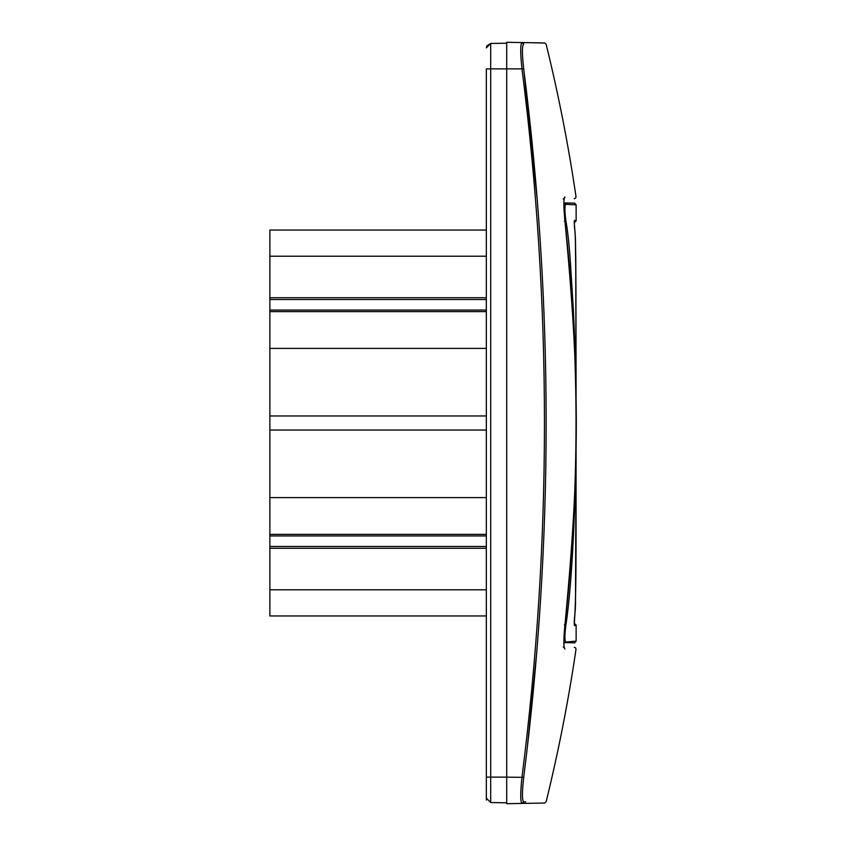 <?xml version="1.0" encoding="UTF-8"?>
<svg xmlns="http://www.w3.org/2000/svg" width="846" height="846" viewBox="0 0 846 846"><rect width="100%" height="100%" fill="white"/><g stroke="black" fill="none" stroke-linecap="round" stroke-linejoin="round"><path stroke-width="1.27" d="M574.201 222.657L576.126 220.88L574.455 220.372L574.244 221.906M574.381 623.343L576.126 625.12L574.455 625.628L574.244 624.094M486.344 230.049L269.874 230.049L269.874 615.951L486.344 615.951M565.371 217.411L565.889 220.848C567.592 230.207 569.02 242.95 570.193 259.088L573.345 309.499C575.301 348.626 576.073 384.232 576.126 423L575.714 255.45C575.555 240.137 575.121 230.683 574.423 227.098L574.455 220.372M576.126 424.808L576.126 429.239M576.126 424.428L576.126 423.677M576.126 420.843L576.126 422.894M565.889 625.152C564.546 635.547 564.589 641.183 565.995 642.072L576.126 641.099L576.126 625.12L574.455 625.628L574.423 618.902C576.919 597.255 575.724 500.811 576.126 423C576.01 498.59 572.34 583.624 565.889 625.152L564.377 624.856L565.879 625.215M576.126 220.88L576.126 204.901L565.466 204.288M565.382 204.468L565.181 205.282M574.646 203.156L576.126 204.901L574.381 203.135L564.483 202.966L565.995 203.928C564.589 204.838 564.557 210.485 565.889 220.848L564.377 221.144M486.344 589.789L269.874 589.789M486.344 68.864L486.344 798.106L486.344 777.136L490.701 777.136L490.701 68.864L486.344 68.864M486.344 798.106L486.344 800.136L486.344 798.106L490.701 802.537L486.344 798.106M486.841 45.864L486.344 47.894L490.701 43.463L486.799 45.938M486.344 447.227L486.344 348.393L269.874 348.393M269.874 256.211L486.344 256.211M564.483 202.966L563.88 203.484M574.646 642.844L576.126 641.099L574.381 642.865L563.88 642.495M565.995 642.072L564.483 643.034M486.344 548.282L269.874 548.282M486.344 680.448L486.344 728.903M486.344 117.097L486.344 165.552M269.874 297.718L486.344 297.718M486.344 546.463L269.874 546.463M506.712 802.812L490.701 802.537L490.701 777.136L506.712 777.136L506.712 42.3L521.982 42.564C551.962 43.093 551.962 43.093 521.982 42.564L542.466 42.924M506.712 43.188L490.701 43.463L490.701 68.864L521.982 68.864C520.301 52.896 520.301 44.129 521.982 42.564L538.997 42.86M269.874 299.537L486.344 299.537M486.344 535.93L269.874 535.93M523.737 776.914L523.685 777.358C522.014 792.247 522.014 800.432 523.685 801.923L521.982 803.436L506.712 803.7L506.712 777.136L523.685 777.358C553.633 541.112 553.633 304.877 523.685 68.642L521.982 68.864C551.941 304.951 551.941 541.038 521.982 777.136C520.301 793.072 520.301 801.839 521.982 803.436L523.103 802.991M269.874 310.07L486.344 310.07M486.344 534.376L269.874 534.376M269.874 311.624L486.344 311.624M537.168 199.011L523.685 68.642C522.014 53.763 522.014 45.568 523.685 44.077C554.056 44.383 554.056 44.383 523.685 44.077L521.982 42.564M523.685 801.923C553.633 801.617 553.633 801.617 523.685 801.923L525.747 801.902M527.28 747.769L536.819 651.431M486.344 497.607L269.874 497.607M564.282 647.454L564.927 649.051C580.092 649.358 580.092 649.358 564.927 649.051C563.51 647.56 563.51 639.587 564.927 625.12C580.092 465.067 580.092 380.922 564.927 220.88C563.51 206.413 563.51 198.44 564.927 196.949C580.092 196.642 580.092 196.642 564.927 196.949L564.282 198.556M563.214 198.937C577.987 198.683 577.987 198.683 563.214 198.937L564.356 198.334L563.214 198.937M486.344 430.032L269.874 430.032M564.927 220.88L564.917 220.795C563.034 200.513 564.345 198.017 564.219 198.799L564.356 198.334M563.214 647.063C577.987 647.317 577.987 647.317 563.214 647.063L564.219 647.201C564.345 647.983 563.034 645.477 564.948 625.12C579.722 490.331 579.722 355.563 564.938 220.827M269.874 415.968L486.344 415.968M486.344 383.746L486.344 382.963M576.126 422.545L575.925 284.838L575.365 237.44L574.223 221.821M574.381 619.981L575.365 608.56L575.925 561.162L576.115 436.504M574.868 229.975L575.195 234.131M575.365 237.536L575.566 244.029M575.756 256.19L575.967 296.132M574.36 620.129L574.286 621.017M574.275 621.101L574.201 623.343M576.126 423L575.502 604.636L574.265 624.316M574.297 198.747L575.608 198.123L576.01 196.716C568.523 145.671 558.572 94.868 546.156 44.309L544.983 43.04L529.871 42.702M574.297 647.253L575.608 647.877L576.01 649.284C568.523 700.329 558.572 751.132 546.156 801.691L544.644 803.034L535.307 803.203M521.982 803.436L542.783 803.066M564.049 199.952L564.197 198.926"/></g></svg>

